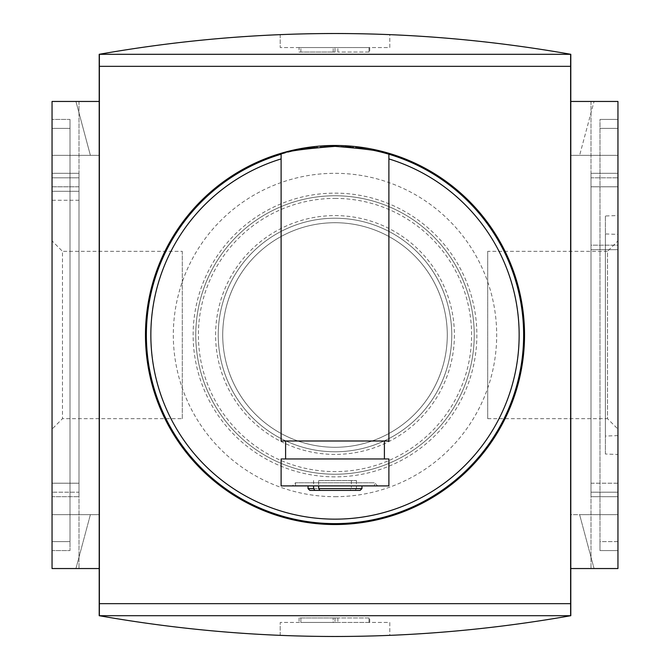 <?xml version="1.0" encoding="UTF-8"?>
<svg xmlns="http://www.w3.org/2000/svg" width="670" height="670" viewBox="0 0 670 670"><rect width="100%" height="100%" fill="white"/><g stroke="black" fill="none" stroke-linecap="round" stroke-linejoin="round"><path stroke-width="0.5" stroke-dasharray="3.35 2.51" d="M318.652 480.516L356.423 480.516L318.652 480.516L318.652 485.909M356.423 480.516L356.423 488.606L361.951 488.606M351.348 480.516L351.348 485.725L308.049 485.725L361.951 485.725L351.348 485.725L351.348 488.606L350.058 490.398L319.942 490.398L355.142 490.398L356.423 488.606M355.142 490.398L360.15 490.398M295.478 485.725L374.522 485.725L295.478 485.725L295.478 482.769L374.522 482.769L295.478 482.769L292.329 485.909L377.671 485.909L292.329 485.909M308.049 488.606L351.348 488.606M313.577 480.516L313.577 485.909M309.85 490.398L350.058 490.398M377.671 485.909L374.522 482.769L374.522 485.725M281.107 485.909L388.893 485.909L388.893 458.958L281.107 458.958L281.107 485.909M384.404 458.958L384.404 440.994L388.893 440.994L388.893 154.226M296.902 150.248A188.639 188.639 0 0 0 281.107 154.226L281.107 440.994L285.596 440.994L285.596 458.958M335 145.465A189.535 189.535 0 0 1 524.535 335A189.535 189.535 0 0 1 335 524.535A189.535 189.535 0 0 1 145.465 335A189.535 189.535 0 0 1 335 145.465M314.356 147.501A188.639 188.639 0 0 1 324.263 146.671M335.05 146.362A188.639 188.639 0 0 1 345.151 146.638M350.594 147.006A188.639 188.639 0 0 1 355.711 147.509M365.267 148.807A188.639 188.639 0 0 1 373.115 150.256M384.404 440.994L285.596 440.994M570.614 615.697L570.614 54.304M99.386 615.697L99.386 54.304M99.202 54.295L99.202 615.705C256.401 643.401 413.599 643.401 570.798 615.705L570.798 54.295C413.599 26.599 256.401 26.599 99.202 54.295L570.798 54.295M99.202 101.455L99.202 568.545L99.202 101.455L99.202 155.348L99.202 101.455L52.051 101.455L52.051 155.348L52.051 101.455L52.051 155.348L52.051 101.455L78.993 101.455L52.051 101.455L78.993 101.455L52.051 101.455L52.051 568.545L52.051 101.455L99.202 101.455L52.051 101.455L52.051 568.545L52.051 101.455L75.945 101.455L52.051 101.455L52.051 568.545L78.993 568.545L52.051 568.545L78.993 568.545L52.051 568.545L75.945 568.545L90.383 514.652L52.051 514.652L52.051 568.545L75.945 568.545L90.383 514.652L52.051 514.652L52.051 568.545L99.202 568.545L99.202 514.652L99.202 568.545L52.051 568.545L99.202 568.545M99.202 514.652L52.051 514.652L99.202 514.652M52.051 496.688L52.051 173.312L52.051 496.688L78.993 496.688L52.051 496.688M78.993 173.312L52.051 173.312L78.993 173.312L78.993 496.688L78.993 186.788L52.051 186.788L52.051 492.199L52.051 177.801L52.051 186.788L78.993 186.788L78.993 173.312M78.993 492.199L78.993 177.801L78.993 492.199L52.051 492.199L78.993 492.199M78.993 483.212L52.051 483.212L78.993 483.212M78.993 186.788L52.051 186.788M78.993 177.801L52.051 177.801L78.993 177.801M78.993 191.277L52.051 191.277L78.993 191.277M78.993 200.263L52.051 200.263M52.051 240.882L52.051 429.118L52.051 240.882L62.486 251.325L62.486 418.675L62.486 251.325L182.299 251.325L182.299 418.675L62.486 418.675L52.051 429.118M182.299 418.675L182.299 251.325M52.051 550.581L52.051 119.419L52.051 550.581L52.051 541.603L52.051 550.581L70.015 550.581L70.015 541.603L70.015 550.581L52.051 550.581L70.015 550.581L70.015 128.397L70.015 550.581L52.051 550.581M70.015 119.419L70.015 128.397L70.015 119.419L52.051 119.419L52.051 128.397L52.051 119.419L70.015 119.419L70.015 541.603L70.015 119.419L52.051 119.419L70.015 119.419M99.202 155.348L52.051 155.348L99.202 155.348M90.383 155.348L75.945 101.455L90.383 155.348M52.051 541.603L52.051 128.397L52.051 541.603L70.015 541.603L52.051 541.603M389.798 34.614A1347.395 1347.395 0 0 0 280.202 34.614A1347.395 1347.395 0 0 1 389.798 34.614L389.798 47.553L280.202 47.553L389.798 47.553L389.798 34.614M280.202 34.614L280.202 47.553L280.202 34.614M299.071 47.553L335 47.553L299.071 47.553L299.071 52.051L300.863 52.051L299.071 52.051L299.071 47.553M335 47.553L369.731 47.553L335 47.553L335 52.051L300.863 52.051L335 52.051L335 47.553M369.011 52.051L337.873 52.051L369.731 52.051L369.011 52.051L369.011 47.553L369.011 52.051M335 496.688A161.688 161.688 0 0 0 496.688 335A161.688 161.688 0 0 0 335 173.312A161.688 161.688 0 0 0 173.312 335A161.688 161.688 0 0 0 335 496.688M570.798 615.705L99.202 615.705M389.798 635.386A1347.395 1347.395 0 0 1 280.202 635.386A1347.395 1347.395 0 0 0 389.798 635.386L389.798 622.447L280.202 622.447L389.798 622.447L389.798 635.386M280.202 635.386L280.202 622.447L280.202 635.386M300.863 622.447L333.199 622.447L300.863 622.447L300.863 617.949L335 617.949L299.071 617.949L300.863 617.949L300.863 622.447M333.199 622.447L337.873 622.447L333.199 622.447L333.199 617.949L333.199 622.447M369.011 622.447L337.873 622.447L369.731 622.447L369.011 622.447L369.011 617.949L369.731 617.949L337.873 617.949L369.011 617.949L369.011 622.447M299.071 617.949L299.071 622.447L299.071 617.949M335 617.949L337.873 617.949L335 617.949L335 622.447L335 617.949M570.798 568.545L617.949 568.545L617.949 101.455L617.949 568.545L617.949 101.455L617.949 568.545L591.007 568.545L617.949 568.545L617.949 514.652L579.617 514.652L594.056 568.545L617.949 568.545L617.949 514.652L579.617 514.652L594.056 568.545L617.949 568.545L591.007 568.545L617.949 568.545L617.949 514.652L570.798 514.652L570.798 568.545L570.798 514.652L617.949 514.652L617.949 568.545L570.798 568.545L570.798 101.455L570.798 568.545L617.949 568.545L617.949 101.455L570.798 101.455L570.798 155.348L570.798 101.455L617.949 101.455L617.949 155.348L617.949 101.455L570.798 101.455M617.949 541.603L617.949 119.419L617.949 541.603L599.985 541.603L599.985 550.581L617.949 550.581L599.985 550.581L599.985 119.419L599.985 541.603L599.985 119.419L617.949 119.419L617.949 128.397L617.949 119.419L599.985 119.419L599.985 550.581L599.985 541.603L617.949 541.603M617.949 245.17L617.949 496.688L617.949 173.312L617.949 245.17L591.007 245.17L591.007 496.688L591.007 173.312L617.949 173.312L591.007 173.312L591.007 245.17L617.949 245.17M617.949 155.348L570.798 155.348L617.949 155.348M617.949 101.455L591.007 101.455L617.949 101.455L594.056 101.455L579.617 155.348L594.056 101.455L617.949 101.455M591.007 496.688L617.949 496.688L591.007 496.688M591.007 483.212L591.007 186.788L591.007 483.212L617.949 483.212L617.949 177.801L617.949 492.199L617.949 483.212L591.007 483.212M591.007 177.801L591.007 186.788L591.007 177.801L617.949 177.801L591.007 177.801M591.007 492.199L617.949 492.199L591.007 492.199M591.007 186.788L617.949 186.788L591.007 186.788M591.007 249.667L617.949 249.667L591.007 249.667M617.949 215.539L617.949 454.461L617.949 215.539L605.379 215.983L605.379 454.017L617.949 454.461M605.379 454.017L605.379 215.983M605.379 233.947L605.379 436.053L605.379 233.947L617.949 234.383L617.949 435.617L617.949 234.383M617.949 435.617L605.379 436.053M617.949 240.882L617.949 429.118L617.949 240.882L607.514 251.325L607.514 418.675L617.949 429.118M487.701 418.675L607.514 418.675L607.514 251.325L487.701 251.325L487.701 418.675L487.701 251.325M599.985 550.581L617.949 550.581L599.985 550.581M599.985 119.419L617.949 119.419L599.985 119.419M335 195.766A139.234 139.234 0 0 1 474.234 335A139.234 139.234 0 0 1 335 474.234A139.234 139.234 0 0 1 195.766 335A139.234 139.234 0 0 1 335 195.766A139.234 139.234 0 0 1 474.234 335A139.234 139.234 0 0 1 335 474.234A139.234 139.234 0 0 1 195.766 335A139.234 139.234 0 0 1 335 195.766A139.234 139.234 0 0 1 474.234 335A139.234 139.234 0 0 1 335 474.234A139.234 139.234 0 0 1 195.766 335A139.234 139.234 0 0 1 335 195.766M335 218.227A116.773 116.773 0 0 1 451.773 335A116.773 116.773 0 0 1 335 451.773A116.773 116.773 0 0 1 218.227 335A116.773 116.773 0 0 1 335 218.227A116.773 116.773 0 0 1 451.773 335A116.773 116.773 0 0 1 335 451.773A116.773 116.773 0 0 1 218.227 335A116.773 116.773 0 0 1 335 218.227A116.773 116.773 0 0 1 451.773 335A116.773 116.773 0 0 1 335 451.773A116.773 116.773 0 0 1 218.227 335A116.773 116.773 0 0 1 335 218.227A116.773 116.773 0 0 1 451.773 335A116.773 116.773 0 0 1 335 451.773A116.773 116.773 0 0 1 218.227 335A116.773 116.773 0 0 1 335 218.227A116.773 116.773 0 0 1 451.773 335A116.773 116.773 0 0 1 335 451.773A116.773 116.773 0 0 1 218.227 335A116.773 116.773 0 0 1 335 218.227M335 222.716A112.284 112.284 0 0 1 447.284 335A112.284 112.284 0 0 1 335 447.284A112.284 112.284 0 0 1 222.716 335A112.284 112.284 0 0 1 335 222.716A112.284 112.284 0 0 1 447.284 335A112.284 112.284 0 0 1 335 447.284A112.284 112.284 0 0 1 222.716 335A112.284 112.284 0 0 1 335 222.716A112.284 112.284 0 0 1 447.284 335A112.284 112.284 0 0 1 335 447.284A112.284 112.284 0 0 1 222.716 335A112.284 112.284 0 0 1 335 222.716M70.015 128.397L52.051 128.397L70.015 128.397M300.863 52.051L300.863 47.553L300.863 52.051M333.199 52.051L333.199 47.553L333.199 52.051M337.873 52.051L337.873 47.553L337.873 52.051M337.873 617.949L337.873 622.447L337.873 617.949M599.985 128.397L617.949 128.397L599.985 128.397M335 476.864A141.864 141.864 0 0 1 193.136 335A141.864 141.864 0 0 1 335 193.136A141.864 141.864 0 0 1 476.864 335A141.864 141.864 0 0 1 335 476.864M335 198.404A136.596 136.596 0 0 1 471.596 335A136.596 136.596 0 0 1 335 471.596A136.596 136.596 0 0 1 198.404 335A136.596 136.596 0 0 1 335 198.404M335 454.402A119.402 119.402 0 0 1 215.598 335A119.402 119.402 0 0 1 335 215.598A119.402 119.402 0 0 1 454.402 335A119.402 119.402 0 0 1 335 454.402M78.993 101.455L78.993 568.545L78.993 101.455M369.731 47.553L369.731 52.051M369.731 622.447L369.731 617.949M591.007 101.455L591.007 568.545L591.007 101.455"/><path stroke-width="1" d="M318.652 485.909L318.652 488.606L319.942 490.398L360.15 490.398L361.951 488.606L318.652 488.606M313.577 485.909L313.577 488.606L308.049 488.606L308.049 485.909M319.942 490.398L314.858 490.398L313.577 488.606M314.858 490.398L309.85 490.398L308.049 488.606M388.893 485.909L281.107 485.909L281.107 458.958L388.893 458.958L388.893 485.909M373.115 150.256A188.639 188.639 0 0 1 488.505 444.629A188.639 188.639 0 0 1 181.495 444.629A188.639 188.639 0 0 1 281.107 154.226L281.107 440.994L388.893 440.994L388.893 154.226C385.711 151.562 367.763 148.941 335.05 146.362C302.279 148.933 284.298 151.554 281.107 154.226M296.902 150.248A188.639 188.639 0 0 1 314.356 147.501M324.263 146.671A188.639 188.639 0 0 1 335.05 146.362M345.151 146.638A188.639 188.639 0 0 1 350.594 147.006M355.711 147.509A188.639 188.639 0 0 1 365.267 148.807M384.404 458.958L384.404 440.994M285.596 440.994L285.596 458.958M335 524.535A189.535 189.535 0 0 1 145.465 335A189.535 189.535 0 0 1 335 145.465A189.535 189.535 0 0 1 524.535 335A189.535 189.535 0 0 1 335 524.535M99.386 66.338L99.386 54.304L570.614 54.304L570.614 66.338L99.386 66.338L99.386 615.697L570.614 615.697L570.614 603.662L99.386 603.662M570.614 66.338L570.614 603.662M570.798 615.705L99.202 615.705L99.202 54.295L570.798 54.295L570.798 615.705C413.599 643.401 256.401 643.401 99.202 615.705M99.202 101.455L52.051 101.455L52.051 568.545L99.202 568.545M99.202 54.295C256.401 26.599 413.599 26.599 570.798 54.295M570.798 101.455L617.949 101.455L617.949 568.545L570.798 568.545M388.893 158.916A184.141 184.141 0 0 1 484.594 442.384A184.141 184.141 0 0 1 185.406 442.384A184.141 184.141 0 0 1 281.107 158.916M361.951 488.606L361.951 485.909"/></g></svg>
